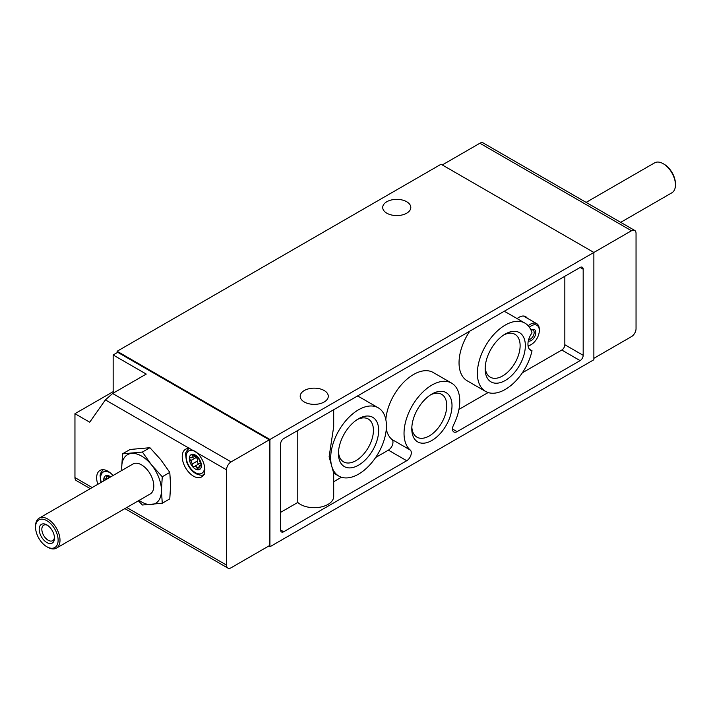 <?xml version="1.0" encoding="UTF-8"?>
<svg xmlns="http://www.w3.org/2000/svg" width="711" height="711" viewBox="0 0 711 711"><rect width="100%" height="100%" fill="white"/><g stroke="black" fill="none" stroke-linecap="round" stroke-linejoin="round"><path stroke-width="1.07" d="M532.024 350.754A13.287 7.67 120 0 1 530.69 350.247A13.287 7.67 120 0 1 532.024 332.864A39.416 22.761 120 0 0 524.958 323.132A39.416 22.761 120 0 0 485.542 345.884A39.416 22.761 120 0 0 485.542 391.397A39.416 22.761 120 0 0 532.024 350.754L529.588 349.35M524.958 323.132L506.614 312.547A39.416 22.761 120 0 0 504.019 311.391M469.802 331.148A39.416 22.761 120 0 0 467.207 380.812L485.542 391.397M197.285 457.013L198.378 457.777A8.532 4.933 -120 0 0 192.343 454.293L197.338 457.022M192.103 454.365L192.246 457.733L189.775 457.777L189.33 458.586A8.532 4.933 -120 0 0 192.343 466.363L192.254 463.963L197.445 460.959A2.16 1.244 -120 0 0 196.129 457.555L196.032 457.502A1.706 0.987 -120 0 1 195.232 456.693M192.343 454.293A8.532 4.933 -120 0 0 189.33 458.586L190.815 460.515L196.032 457.502M190.815 460.515L192.254 463.963M194.343 466.558L192.343 466.363A8.532 4.933 -120 0 0 198.378 469.847L196.991 468.087C196.432 466.238 195.552 465.732 194.343 466.558L199.782 463.341A2.16 1.244 -120 0 1 200.449 463.27M200.475 463.296L201.4 465.554A8.532 4.933 -120 0 0 198.378 457.777L200.475 463.296M198.636 469.758L199.08 467.9C198.982 466.016 199.427 465.385 200.404 466.025L201.391 465.447M201.275 464.79L199.56 465.776L201.4 465.554A8.532 4.933 -120 0 1 198.378 469.847M106.677 478.903L106.774 475.463A8.532 4.933 -120 0 0 103.753 479.756L104.206 478.956L106.677 478.903L109.227 477.437M106.534 475.543L108.774 476.868M103.753 479.756A8.532 4.933 -120 0 0 103.824 480.84M110.694 476.877A8.532 4.933 -120 0 0 106.774 475.463M268.705 546.057L269.931 546.759L593.872 359.739L593.872 252.458L441.069 164.241L117.128 351.261L269.931 439.487L631.466 230.755A6.479 3.742 -60 0 1 634.701 230.435A6.479 3.742 -60 0 1 636.043 233.404L636.043 328.678A6.479 3.742 -60 0 1 631.466 336.623L593.872 358.326M269.318 439.833L269.318 545.701L231.119 567.76A6.479 3.742 -60 0 1 227.875 568.08A6.479 3.742 -60 0 1 226.533 565.112L226.533 469.829A6.479 3.742 -60 0 1 231.119 461.892L269.318 439.833L117.742 352.327L113.156 354.967L113.156 391.645L74.957 413.695L74.957 477.596A6.479 3.742 120 0 0 76.299 480.565L90.297 488.653M197.196 452.898L189.864 448.659A15.989 9.234 -120 0 0 185.535 449.281A15.989 9.234 -120 0 0 183.083 462.097A15.989 9.234 -120 0 0 193.525 476.183A15.989 9.234 -120 0 0 201.524 476.974A15.989 9.234 -120 0 0 197.196 452.898L226.533 469.829M113.156 354.967L146.244 374.075L112.631 393.485L105.397 399.893L89.71 422.218L74.957 413.695M634.701 230.435L483.125 142.92A6.479 3.742 120 0 0 479.881 143.24L442.295 164.943M162.259 476.761L151.505 464.878L142.396 452.045L122.532 453.822L130.06 449.476L149.923 447.708L160.677 459.582L169.787 472.415L170.604 485.186L169.787 498.9L162.259 503.246L161.441 490.474L162.259 476.761L169.787 472.415M280.623 512.355L297.776 502.455L297.776 430.466M527.251 318.19A13.287 7.67 120 0 0 525.642 316.644A13.287 7.67 120 0 0 517.119 318.608M378.261 407.821A39.416 22.761 120 0 0 342.933 424.325A39.416 22.761 120 0 0 330.686 458.044A39.416 22.761 120 0 0 338.845 476.094A39.416 22.761 120 0 0 378.261 453.334A39.416 22.761 120 0 0 378.261 407.821L359.926 397.236A39.416 22.761 120 0 0 357.322 396.089M333.69 481.72L341.449 477.241M375.666 457.484L388.384 450.143A6.479 3.742 120 0 0 392.525 444.731A6.479 3.742 120 0 0 391.939 439.46L410.274 450.045A39.416 22.761 120 0 1 413.233 404.141A39.416 22.761 120 0 1 451.609 383.122A39.416 22.761 120 0 1 453.529 425.071A6.479 3.742 120 0 0 453.84 431.977A6.479 3.742 120 0 0 457.084 431.657L580.123 360.619A4.319 2.497 120 0 0 583.18 355.322L583.18 269.22A4.319 2.497 120 0 0 582.282 267.238A4.319 2.497 120 0 0 580.123 267.452L283.68 438.607A4.319 2.497 120 0 0 280.623 443.895L280.623 529.997A4.319 2.497 120 0 0 281.52 531.979A4.319 2.497 120 0 0 283.68 531.766L406.719 460.728A6.479 3.742 120 0 0 410.86 455.324A6.479 3.742 120 0 0 410.274 450.045M451.609 383.122L433.275 372.528A39.416 22.761 120 0 0 404.159 381.798A39.416 22.761 120 0 0 385.824 419.561M386.295 429.062A39.416 22.761 120 0 0 391.939 439.46M458.95 409.403L488.137 392.552M522.354 372.795L561.788 350.034A4.319 2.497 120 0 0 564.836 344.737L564.836 276.277M333.69 409.732L333.69 426.689L329.113 456.764L333.672 473.108L338.845 476.094M113.013 475.535A15.989 9.234 -120 0 0 99.967 470.451A15.989 9.234 -120 0 0 97.842 484.298M386.828 213.202A14.042 8.105 0 0 0 402.133 214.962A14.042 8.105 0 0 0 410.807 207.47A14.042 8.105 0 0 0 396.756 199.356A14.042 8.105 0 0 0 382.714 207.47A14.042 8.105 0 0 0 386.828 213.202M304.308 401.991A14.042 8.105 0 0 0 319.621 403.75A14.042 8.105 0 0 0 328.286 396.258A14.042 8.105 0 0 0 314.244 388.144A14.042 8.105 0 0 0 300.193 396.258A14.042 8.105 0 0 0 304.308 401.991M117.128 351.261L117.128 352.674M269.931 439.487L269.931 546.759M431.906 440.465A28.431 16.415 -60 0 1 411.793 428.857A28.431 16.415 -60 0 1 431.897 394.036A28.431 16.415 -60 0 1 452.009 405.643A28.431 16.415 -60 0 1 431.906 440.465M333.69 473.117L333.69 496.474A19.446 11.225 180 0 1 319.63 507.263A19.446 11.225 180 0 1 297.776 502.455M358.557 465.172A28.431 16.415 -60 0 1 338.454 453.565A28.431 16.415 -60 0 1 358.557 418.743A28.431 16.415 -60 0 1 378.661 430.351A28.431 16.415 -60 0 1 358.557 465.172M505.245 380.483A28.431 16.415 -60 0 1 485.142 368.876A28.431 16.415 -60 0 1 505.245 334.046A28.431 16.415 -60 0 1 525.349 345.662A28.431 16.415 -60 0 1 505.245 380.483M430.546 394.872A24.734 14.282 -60 0 1 441.655 394.329A24.734 14.282 -60 0 1 445.442 414.14A24.734 14.282 -60 0 1 429.284 435.941A24.734 14.282 -60 0 1 416.922 437.158A24.734 14.282 -60 0 1 411.847 427.275M357.206 419.579A24.734 14.282 -60 0 1 368.307 419.028A24.734 14.282 -60 0 1 372.093 438.847A24.734 14.282 -60 0 1 355.944 460.639A24.734 14.282 -60 0 1 343.573 461.866A24.734 14.282 -60 0 1 338.498 451.974M503.895 334.881A24.734 14.282 -60 0 1 514.995 334.339A24.734 14.282 -60 0 1 518.79 354.158A24.734 14.282 -60 0 1 502.633 375.95A24.734 14.282 -60 0 1 490.261 377.177A24.734 14.282 -60 0 1 485.186 367.285M122.532 453.822L121.714 467.536A28.093 16.22 -120 0 0 121.857 470.433M142.396 452.045L149.923 447.708M138.343 500.837L142.396 505.014L162.259 503.246M46.837 542.529A10.807 6.239 -120 0 0 54.48 538.111A10.807 6.239 -120 0 0 46.837 524.887A10.807 6.239 -120 0 0 39.194 529.295A10.807 6.239 -120 0 0 46.837 542.529M47.77 547.283L46.837 546.741A15.962 9.216 -120 0 0 58.124 540.218A15.962 9.216 -120 0 0 46.837 520.674A15.962 9.216 -120 0 0 35.55 527.189A15.962 9.216 -120 0 0 46.837 546.741L47.77 547.283A17.286 9.981 -120 0 0 56.418 548.137A17.286 9.981 -120 0 0 56.418 528.175A17.286 9.981 -120 0 0 39.132 518.195A17.286 9.981 -120 0 0 35.55 526.104L35.55 527.189M56.418 548.137L150.217 493.976A17.286 9.981 -120 0 0 150.217 474.015A17.286 9.981 -120 0 0 132.93 464.034L39.132 518.195M139.152 500.375A28.093 16.22 -120 0 0 151.505 504.606A28.093 16.22 -120 0 0 161.441 490.474A28.093 16.22 -120 0 0 151.505 464.878A28.093 16.22 -120 0 0 131.642 453.414A28.093 16.22 -120 0 0 121.714 467.536M620.703 222.347L671.868 192.805A17.286 9.981 -120 0 0 675.45 184.896L675.45 183.811A15.962 9.216 -120 0 0 664.163 164.259L663.23 163.717A17.286 9.981 -120 0 0 654.582 162.863L586.122 202.386M675.45 184.896A17.286 9.981 -120 0 0 663.23 163.717M113.156 391.645L114.489 392.41M47.53 525.322A8.932 5.155 -120 0 0 43.691 525.207A8.932 5.155 -120 0 0 42.322 532.361A8.932 5.155 -120 0 0 48.161 540.236A8.932 5.155 -120 0 0 52.632 540.68A8.932 5.155 -120 0 0 54.445 537.294M197.445 460.959L197.4 461.03A1.706 0.987 -120 0 0 197.525 462.683A1.706 0.987 -120 0 0 198.858 463.874M525.002 316.342A13.287 7.67 -60 0 1 526.024 317.488M528.211 325.762A12.754 7.359 -60 0 1 536.681 323.638L523.767 316.182A12.754 7.359 120 0 0 523.465 316.022M528.3 340.978A6.479 3.742 -60 0 0 531.224 340.507A6.479 3.742 -60 0 0 535.81 332.561A6.479 3.742 -60 0 0 531.224 329.913A6.479 3.742 -60 0 0 530.984 330.064A5.315 3.066 -60 0 1 533.054 330.126A5.315 3.066 -60 0 1 533.872 334.392A5.315 3.066 -60 0 1 530.397 339.067A5.315 3.066 -60 0 1 528.655 339.582M529.348 327.193A11.456 6.612 -60 0 1 539.32 330.535A11.456 6.612 -60 0 1 531.224 344.559L530.308 345.093A12.754 7.359 -60 0 1 528.095 346.053M536.681 323.638A12.754 7.359 -60 0 1 539.32 329.477L539.32 330.535M530.308 345.093L531.224 344.559A11.456 6.612 -60 0 1 528.033 345.644M92.199 487.55L74.957 477.596M226.533 565.112L126.771 507.512M231.119 461.892L112.631 393.485M189.864 448.659L105.397 399.893M631.466 230.755L479.881 143.24M580.123 267.452L583.18 269.22M564.836 344.737L583.18 355.322M280.623 529.997L283.68 531.766M388.384 450.143L406.719 460.728M452.498 429.009L457.084 431.657M561.788 350.034L580.123 360.619M196.405 452.152A12.967 7.483 -120 0 0 186.211 456.186A12.967 7.483 -120 0 0 195.365 472.655A12.967 7.483 -120 0 0 204.475 466.176M110.792 473.295A12.967 7.483 -120 0 0 101.291 482.307M106.614 476.948L108.108 476.086M106.686 477.054L108.205 476.174M192.183 455.778L193.676 454.916M192.254 455.884L193.774 455.004M190.93 460.55L196.129 457.555M192.183 464.043L197.4 461.03M196.991 468.087L199.053 466.905M197.018 468.22L199.036 467.056M227.875 568.08L124.878 508.614M204.457 474.29C202.893 475.695 200.013 475.481 195.809 473.642C191.383 470.869 188.237 466.683 186.389 461.092L185.651 454.338C185.26 452.978 186.478 450.898 189.33 448.09M103.086 469.704L100.58 473.295L100.082 475.508L100.9 482.529M192.246 457.733L194.796 456.258"/></g></svg>
